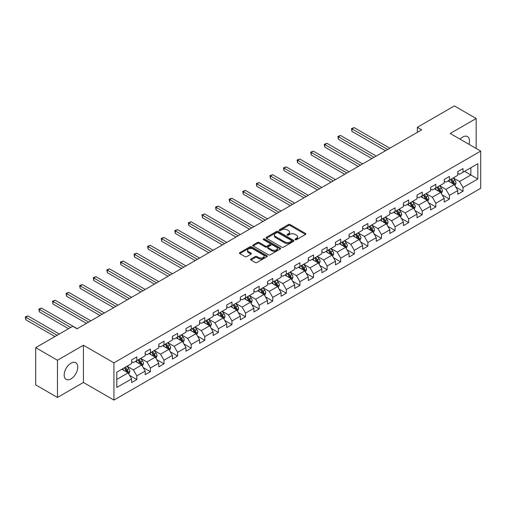 <?xml version="1.0" encoding="UTF-8"?>
<svg xmlns="http://www.w3.org/2000/svg" width="506" height="506" viewBox="0 0 506 506"><rect width="100%" height="100%" fill="white"/><g stroke="black" fill="none" stroke-linecap="round" stroke-linejoin="round"><path stroke-width="0.76" d="M295.245 239.686A0.848 0.487 0 0 0 296.44 239.686L305.529 234.442A1.208 0.696 0 0 0 305.883 233.943A1.208 0.696 0 0 0 305.529 233.449L290.134 224.563A1.208 0.696 0 0 0 288.426 224.563L279.337 229.813A0.848 0.487 0 0 0 279.091 230.154A0.848 0.487 0 0 0 279.337 230.502A0.848 0.487 0 0 0 280.533 230.502L281.709 229.825A3.871 2.233 0 0 1 287.187 229.825L288.464 230.565A3.871 2.233 0 0 1 289.603 232.146A3.871 2.233 0 0 1 288.464 233.721L287.288 234.404A0.848 0.487 0 0 0 287.041 234.746A0.848 0.487 0 0 0 287.288 235.094A0.848 0.487 0 0 0 288.49 235.094L289.666 234.417A3.871 2.233 0 0 1 295.137 234.417L296.421 235.157A3.871 2.233 0 0 1 297.553 236.732A3.871 2.233 0 0 1 296.421 238.313L295.245 238.996A0.848 0.487 0 0 0 294.998 239.338A0.848 0.487 0 0 0 295.245 239.686L295.245 238.996M70.966 378.899A9.608 5.547 120 0 0 77.247 370.43A9.608 5.547 120 0 0 75.773 362.726A9.608 5.547 120 0 0 70.966 363.207A9.608 5.547 120 0 0 64.692 371.676A9.608 5.547 120 0 0 66.166 379.373A9.608 5.547 120 0 0 70.966 378.899M468.942 144.305A9.608 5.547 120 0 0 467.468 136.582A9.608 5.547 120 0 0 462.667 137.063A9.608 5.547 120 0 0 460.055 139.175M250.881 259.028A1.208 0.696 0 0 0 250.527 259.521A1.208 0.696 0 0 0 250.881 260.014L255.201 262.506A1.208 0.696 0 0 0 256.909 262.506L267.004 256.681A1.208 0.696 0 0 0 267.358 256.188A1.208 0.696 0 0 0 267.004 255.694L251.608 246.808A1.208 0.696 0 0 0 249.901 246.808L239.806 252.633A1.208 0.696 0 0 0 239.452 253.126A1.208 0.696 0 0 0 239.806 253.62L245.024 256.631A1.208 0.696 0 0 0 246.732 256.631L251.052 254.138A1.208 0.696 0 0 0 251.406 253.645A1.208 0.696 0 0 0 251.052 253.152L248.465 251.659A3.232 1.866 0 0 1 247.516 250.337A3.232 1.866 0 0 1 249.515 248.61A3.232 1.866 0 0 1 253.044 249.015L263.177 254.866A3.232 1.866 0 0 1 264.126 256.188A3.232 1.866 0 0 1 262.127 257.915A3.232 1.866 0 0 1 258.598 257.51L256.909 256.536A1.208 0.696 0 0 0 255.201 256.536L250.881 259.028L250.881 260.014M83.427 345.25L57.463 360.234L35.686 347.66L35.686 384.883L57.463 397.457L83.427 382.473L113.92 400.075L113.92 362.853L83.427 345.25L83.427 382.473M476.171 148.479L476.171 118.499L450.207 133.489L480.7 151.092L113.92 362.853M476.171 118.499L454.388 105.925L417.361 127.303L417.361 132.332M35.686 347.66L72.712 326.288L77.07 328.799L421.719 129.821L417.361 127.303M281.798 247.156A1.208 0.696 0 0 0 283.505 247.156L293.6 241.324A1.208 0.696 0 0 0 293.954 240.831A1.208 0.696 0 0 0 293.6 240.337L278.205 231.451A1.208 0.696 0 0 0 276.491 231.451L266.403 237.276A1.208 0.696 0 0 0 266.048 237.769A1.208 0.696 0 0 0 266.403 238.263L281.798 247.156M263.79 239.869A0.848 0.487 0 0 1 264.651 239.989L280.286 249.015L270.21 254.828A1.208 0.696 0 0 1 268.496 254.828L253.108 245.941L253.108 244.955A1.208 0.696 0 0 0 252.753 245.448A1.208 0.696 0 0 0 253.108 245.941M253.108 244.955L257.421 242.463A1.208 0.696 0 0 1 259.135 242.463L265.378 246.068A1.208 0.696 0 0 0 267.086 246.068L269.951 244.411A1.208 0.696 0 0 0 270.305 243.917A1.208 0.696 0 0 0 269.951 243.424L263.455 239.673A0.848 0.487 0 0 1 263.202 239.325A0.848 0.487 0 0 1 263.727 238.876A0.848 0.487 0 0 1 264.651 238.984L280.299 248.016A1.208 0.696 0 0 1 280.653 248.509A1.208 0.696 0 0 1 280.299 249.003L280.299 248.016M113.92 400.075L480.7 188.314L480.7 151.092M129.555 375.351L136.835 379.551L136.835 375.882L145.197 371.05L145.197 374.725L150.421 371.708L150.421 368.033L158.789 363.207L158.789 366.875L164.014 363.858L164.014 360.19L172.375 355.357L172.375 359.032L177.606 356.015L177.606 352.34L185.968 347.514L185.968 351.183L191.198 348.166L191.198 344.491L199.56 339.665L199.56 343.34L204.785 340.317L204.785 336.648L213.152 331.816L213.152 335.491L218.377 332.474L218.377 328.799L226.739 323.973L226.739 327.641L231.969 324.624L231.969 320.956L240.331 316.123L240.331 319.798L245.562 316.781L245.562 313.106L253.923 308.28L253.923 311.949L259.148 308.932L259.148 305.263L267.516 300.431L267.516 304.106L272.74 301.089L272.74 297.414L281.108 292.588L281.108 296.257L286.333 293.24L286.333 289.565L294.694 284.739L294.694 288.414L299.925 285.39L299.925 281.722L308.287 276.89L308.287 280.564L313.511 277.547L313.511 273.873L321.879 269.047L321.879 272.715L327.104 269.698L327.104 266.029L335.472 261.197L335.472 264.872L340.696 261.855L340.696 258.18L349.058 253.354L349.058 257.023L354.289 254.006L354.289 250.337L362.65 245.505L362.65 249.18L367.881 246.156L367.881 242.488L376.243 237.662L376.243 241.33L381.467 238.313L381.467 234.639L389.835 229.813L389.835 233.481L395.059 230.464L395.059 226.796L403.421 221.963L403.421 225.638L408.652 222.621L408.652 218.946L417.014 214.12L417.014 217.789L422.244 214.772L422.244 211.103L430.606 206.271L430.606 209.946L435.83 206.929L435.83 203.254L444.198 198.428L444.198 202.096L449.423 199.079L449.423 195.411L457.785 190.579L457.785 194.253L463.015 191.23L463.015 187.562L477.822 179.01L477.822 163.716L470.858 167.745L470.858 174.987L477.822 179.01M136.835 379.551L131.604 382.568L131.604 378.899L116.797 387.451L116.797 372.157L131.604 363.605L131.604 359.937L136.835 356.92L136.835 360.588L145.197 355.762L145.197 352.087L150.421 349.07L150.421 352.745L158.789 347.913L158.789 344.244L164.014 341.221L164.014 344.896L172.375 340.07L172.375 336.395L177.606 333.378L177.606 337.047L185.968 332.221L185.968 328.546L191.198 325.529L191.198 329.204L199.56 324.371L199.56 320.703L204.785 317.686L204.785 321.354L213.152 316.528L213.152 312.853L218.377 309.836L218.377 313.511L226.739 308.679L226.739 305.01L231.969 301.993L231.969 305.662L240.331 300.836L240.331 297.161L245.562 294.144L245.562 297.819L253.923 292.987L253.923 289.318L259.148 286.295L259.148 289.97L267.516 285.144L267.516 281.469L272.74 278.452L272.74 282.12L281.108 277.294L281.108 273.62L286.333 270.602L286.333 274.277L294.694 269.445L294.694 265.776L299.925 262.759L299.925 266.428L308.287 261.602L308.287 257.927L313.511 254.91L313.511 258.585L321.879 253.753L321.879 250.084L327.104 247.067L327.104 250.736L335.472 245.91L335.472 242.235L340.696 239.218L340.696 242.893L349.058 238.06L349.058 234.392L354.289 231.368L354.289 235.043L362.65 230.217L362.65 226.543L367.881 223.525L367.881 227.194L376.243 222.368L376.243 218.693L381.467 215.676L381.467 219.351L389.835 214.519L389.835 210.85L395.059 207.833L395.059 211.502L403.421 206.676L403.421 203.001L408.652 199.984L408.652 203.659L417.014 198.826L417.014 195.158L422.244 192.141L422.244 195.809L430.606 190.983L430.606 187.309L435.83 184.292L435.83 187.966L444.198 183.134L444.198 179.466L449.423 176.442L449.423 180.117L457.785 175.291L457.785 171.616L463.015 168.599L463.015 172.268L477.822 163.716M135.437 361.392L141.712 365.016L133.35 369.842L127.076 366.224M131.604 361.594L133.35 362.6L136.835 360.588M133.35 369.842L136.835 375.882M141.712 365.016L145.197 371.05M149.03 353.549L155.304 357.166L146.936 361.999L140.668 358.375M145.197 353.751L146.936 354.757L150.421 352.745M146.936 361.999L150.421 368.033M155.304 357.166L158.789 363.207M162.622 345.699L168.89 349.323L160.529 354.149L154.254 350.531M158.789 345.902L160.529 346.907L164.014 344.896M160.529 354.149L164.014 360.19M168.89 349.323L172.375 355.357M176.208 337.856L182.483 341.474L174.121 346.306L167.847 342.682M172.375 338.059L174.121 339.064L177.606 337.047M174.121 346.306L177.606 352.34M182.483 341.474L185.968 347.514M189.801 330.007L196.075 333.631L187.713 338.457L181.439 334.839M185.968 330.209L187.713 331.215L191.198 329.204M187.713 338.457L191.198 344.491M196.075 333.631L199.56 339.665M203.393 322.164L209.667 325.782L201.299 330.614L195.031 326.99M199.56 322.36L201.299 323.366L204.785 321.354M201.299 330.614L204.785 336.648M209.667 325.782L213.152 331.816M216.985 314.315L223.26 317.939L214.892 322.765L208.617 319.141M213.152 314.517L214.892 315.523L218.377 313.511M214.892 322.765L218.377 328.799M223.26 317.939L226.739 323.973M230.578 306.465L236.846 310.089L228.484 314.915L222.21 311.298M226.739 306.668L228.484 307.673L231.969 305.662M228.484 314.915L231.969 320.956M236.846 310.089L240.331 316.123M244.164 298.622L250.438 302.24L242.077 307.072L235.802 303.448M240.331 298.825L242.077 299.83L245.562 297.819M242.077 307.072L245.562 313.106M250.438 302.24L253.923 308.28M257.756 290.773L264.031 294.397L255.663 299.223L249.395 295.605M253.923 290.975L255.663 291.981L259.148 289.97M255.663 299.223L259.148 305.263M264.031 294.397L267.516 300.431M271.349 282.93L277.623 286.548L269.255 291.38L262.981 287.756M267.516 283.126L269.255 284.138L272.74 282.12M269.255 291.38L272.74 297.414M277.623 286.548L281.108 292.588M284.941 275.081L291.209 278.705L282.848 283.531L276.573 279.913M281.108 275.283L282.848 276.289L286.333 274.277M282.848 283.531L286.333 289.565M291.209 278.705L294.694 284.739M298.527 267.238L304.802 270.855L296.44 275.688L290.166 272.064M294.694 267.434L296.44 268.439L299.925 266.428M296.44 275.688L299.925 281.722M304.802 270.855L308.287 276.89M312.12 259.388L318.394 263.012L310.033 267.838L303.758 264.214M308.287 259.591L310.033 260.596L313.511 258.585M310.033 267.838L313.511 273.873M318.394 263.012L321.879 269.047M325.712 251.539L331.987 255.163L323.619 259.989L317.351 256.371M321.879 251.741L323.619 252.747L327.104 250.736M323.619 259.989L327.104 266.029M331.987 255.163L335.472 261.197M339.305 243.696L345.573 247.314L337.211 252.146L330.937 248.522M335.472 243.898L337.211 244.904L340.696 242.893M337.211 252.146L340.696 258.18M345.573 247.314L349.058 253.354M352.891 235.847L359.165 239.471L350.803 244.297L344.529 240.679M349.058 236.049L350.803 237.055L354.289 235.043M350.803 244.297L354.289 250.337M359.165 239.471L362.65 245.505M366.483 228.004L372.758 231.621L364.396 236.454L358.122 232.83M362.65 228.2L364.396 229.212L367.881 227.194M364.396 236.454L367.881 242.488M372.758 231.621L376.243 237.662M380.076 220.154L386.35 223.778L377.982 228.604L371.714 224.987M376.243 220.357L377.982 221.362L381.467 219.351M377.982 228.604L381.467 234.639M386.35 223.778L389.835 229.813M393.668 212.311L399.936 215.929L391.574 220.761L385.3 217.137M389.835 212.507L391.574 213.513L395.059 211.502M391.574 220.761L395.059 226.796M399.936 215.929L403.421 221.963M407.254 204.462L413.528 208.086L405.167 212.912L398.892 209.288M403.421 204.664L405.167 205.67L408.652 203.659M405.167 212.912L408.652 218.946M413.528 208.086L417.014 214.12M420.847 196.613L427.121 200.237L418.759 205.063L412.485 201.445M417.014 196.815L418.759 197.821L422.244 195.809M418.759 205.063L422.244 211.103M427.121 200.237L430.606 206.271M434.439 188.77L440.713 192.388L432.345 197.22L426.077 193.596M430.606 188.972L432.345 189.978L435.83 187.966M432.345 197.22L435.83 203.254M440.713 192.388L444.198 198.428M448.031 180.92L454.299 184.545L445.938 189.37L439.663 185.753M444.198 181.123L445.938 182.128L449.423 180.117M445.938 189.37L449.423 195.411M454.299 184.545L457.785 190.579M464.584 171.363L470.858 174.987L459.53 181.527L453.256 177.903M457.785 173.273L459.53 174.279L463.015 172.268M459.53 181.527L463.015 187.562M57.463 360.234L57.463 397.457M116.797 379.399L128.119 372.865L121.845 369.241M128.119 372.865L131.604 378.899M455.742 187.03L463.015 191.23M442.149 194.88L449.423 199.079M428.557 202.729L435.83 206.929M414.964 210.572L422.244 214.772M401.378 218.421L408.652 222.621M387.786 226.264L395.059 230.464M374.193 234.114L381.467 238.313M360.601 241.957L367.881 246.156M347.015 249.806L354.289 254.006M333.422 257.655L340.696 261.855M319.83 265.498L327.104 269.698M306.238 273.348L313.511 277.547M292.651 281.191L299.925 285.39M279.059 289.04L286.333 293.24M265.467 296.889L272.74 301.089M251.874 304.732L259.148 308.932M238.288 312.581L245.562 316.781M224.696 320.424L231.969 324.624M211.103 328.274L218.377 332.474M197.511 336.117L204.785 340.317M183.925 343.966L191.198 348.166M170.332 351.815L177.606 356.015M156.74 359.658L164.014 363.858M143.147 367.508L150.421 371.708M295.58 239.806L296.421 239.319A3.871 2.233 0 0 0 297.553 237.744L297.553 236.732M289.603 232.146L289.603 233.152A3.871 2.233 0 0 1 288.464 234.727L287.629 235.214M305.51 234.449L290.134 225.568A1.208 0.696 0 0 0 288.426 225.568L279.679 230.622M293.581 241.337L278.205 232.456A1.208 0.696 0 0 0 276.491 232.456L266.422 238.275L266.403 237.276M291.462 241.179A0.848 0.487 0 0 0 291.709 240.831A0.848 0.487 0 0 0 291.462 240.489L277.946 232.684A0.848 0.487 0 0 0 276.75 232.684L275.511 233.405A3.871 2.233 0 0 0 274.378 234.98A3.871 2.233 0 0 0 275.511 236.561L284.745 241.893A3.871 2.233 0 0 0 290.216 241.893L291.462 241.179L291.462 242.184A0.848 0.487 0 0 0 291.709 241.836L291.709 240.831M274.378 234.98L274.378 235.986A3.871 2.233 0 0 0 275.511 237.567L275.511 236.561M291.462 242.184L290.216 242.899A3.871 2.233 0 0 1 284.745 242.899L275.511 237.567M253.12 245.954L257.421 243.468L257.421 242.463M270.305 243.917L270.305 244.923A1.208 0.696 0 0 1 269.951 245.416L267.086 247.073A1.208 0.696 0 0 1 265.378 247.073L259.135 243.468A1.208 0.696 0 0 0 257.421 243.468M271.855 249.806A3.232 1.866 0 0 0 275.378 250.211A3.232 1.866 0 0 0 277.377 248.484A3.232 1.866 0 0 0 276.428 247.162L272.86 245.106A1.208 0.696 0 0 0 271.146 245.106L268.288 246.757A1.208 0.696 0 0 0 267.933 247.251A1.208 0.696 0 0 0 268.288 247.744L271.855 249.806L271.855 250.812A3.232 1.866 0 0 0 275.378 251.216A3.232 1.866 0 0 0 277.377 249.49L277.377 248.484M267.933 247.251L267.933 248.256A1.208 0.696 0 0 0 268.288 248.75L268.288 247.744M271.855 250.812L268.288 248.75M264.126 256.188L264.126 257.193A3.232 1.866 0 0 1 262.127 258.92A3.232 1.866 0 0 1 258.598 258.515L256.909 257.541A1.208 0.696 0 0 0 255.201 257.541L250.9 260.021M247.516 250.337L247.516 251.343A3.232 1.866 0 0 0 248.465 252.665L248.465 251.659M251.052 253.152L251.052 254.138L248.465 252.665M266.985 256.687L251.608 247.813A1.208 0.696 0 0 0 249.901 247.813L239.825 253.632L239.806 252.633M454.989 185.734L456.026 183.121A3.264 1.885 -120 0 0 454.983 180.345L453.186 177.941M450.055 182.09L448.828 180.459M389.835 148.226L354.137 127.62L351.961 128.878L351.961 131.389L385.477 150.744M453.8 184.254L454.262 183.267A3.264 1.885 -120 0 0 453.332 181.3L451.529 178.903M450.713 179.371L452.706 182.034A1.663 0.961 60 0 1 453.009 182.54L454.262 183.267M450.485 179.504L452.282 181.901A3.264 1.885 60 0 1 453.218 183.868M351.961 131.389L351.48 128.6L387.653 149.485M351.48 128.6L354.137 127.62M441.403 193.583L442.434 190.971A3.264 1.885 -120 0 0 441.396 188.194L439.594 185.791M436.463 189.933L435.242 188.308M376.243 156.076L340.551 135.469L338.369 136.721L338.369 139.239L371.885 158.587M440.207 192.097L440.675 191.11A3.264 1.885 -120 0 0 439.739 189.149L437.943 186.746M437.121 187.22L439.119 189.883A1.663 0.961 60 0 1 439.417 190.389L440.675 191.11M436.893 187.353L438.696 189.75A3.264 1.885 60 0 1 439.625 191.717M338.369 139.239L337.888 136.449L374.06 157.334M337.888 136.449L340.551 135.469M427.81 201.426L428.848 198.82A3.264 1.885 -120 0 0 427.804 196.037L426.008 193.64M422.871 197.783L421.65 196.151M362.65 163.919L326.958 143.312L324.776 144.571L324.776 147.088L358.292 166.436M426.615 199.946L427.083 198.959A3.264 1.885 -120 0 0 426.147 196.992L424.351 194.595M423.535 195.063L425.527 197.726A1.663 0.961 60 0 1 425.831 198.232L427.083 198.959M423.307 195.196L425.103 197.599A3.264 1.885 60 0 1 426.039 199.56M324.776 147.088L324.302 144.292L360.474 165.177M324.302 144.292L326.958 143.312M414.218 209.275L415.255 206.663A3.264 1.885 -120 0 0 414.212 203.886L412.415 201.483M409.278 205.632L408.057 204M349.058 171.768L313.366 151.161L311.19 152.42L311.19 154.931L344.706 174.279M413.022 207.789L413.491 206.802A3.264 1.885 -120 0 0 412.554 204.841L410.758 202.438M409.942 202.912L411.935 205.575A1.663 0.961 60 0 1 412.238 206.081L413.491 206.802M409.715 203.045L411.511 205.442A3.264 1.885 60 0 1 412.447 207.409M311.19 154.931L310.709 152.142L346.882 173.027M310.709 152.142L313.366 151.161M400.625 217.125L401.663 214.512A3.264 1.885 -120 0 0 400.619 211.729L398.823 209.332M395.686 213.475L394.465 211.843M335.472 179.611L299.773 159.004L297.598 160.263L297.598 162.78L331.114 182.128M399.436 215.638L399.898 214.652A3.264 1.885 -120 0 0 398.968 212.684L397.166 210.287M396.35 210.755L398.342 213.424A1.663 0.961 60 0 1 398.646 213.924L399.898 214.652M396.122 210.888L397.918 213.292A3.264 1.885 60 0 1 398.854 215.252M297.598 162.78L297.117 159.985L333.29 180.87M297.117 159.985L299.773 159.004M387.033 224.968L388.07 222.355A3.264 1.885 -120 0 0 387.033 219.579L385.23 217.175M382.1 221.324L380.879 219.693M321.879 187.46L286.187 166.853L284.005 168.112L284.005 170.623L317.521 189.978M385.844 223.488L386.312 222.495A3.264 1.885 -120 0 0 385.376 220.534L383.58 218.13M382.757 218.605L384.756 221.267A1.663 0.961 60 0 1 385.053 221.773L386.312 222.495M382.53 218.737L384.332 221.135A3.264 1.885 60 0 1 385.262 223.102M284.005 170.623L283.524 167.834L319.697 188.719M283.524 167.834L286.187 166.853M373.447 232.817L374.484 230.205A3.264 1.885 -120 0 0 373.441 227.422L371.644 225.025M368.507 229.167L367.286 227.542M308.287 195.31L272.595 174.703L270.413 175.955L270.413 178.473L303.929 197.821M372.252 231.331L372.72 230.344A3.264 1.885 -120 0 0 371.783 228.377L369.987 225.98M369.171 226.454L371.164 229.117A1.663 0.961 60 0 1 371.467 229.623L372.72 230.344M368.944 226.58L370.74 228.984A3.264 1.885 60 0 1 371.676 230.945M270.413 178.473L269.938 175.683L306.111 196.562M269.938 175.683L272.595 174.703M359.855 240.66L360.892 238.054A3.264 1.885 -120 0 0 359.848 235.271L358.052 232.868M354.915 237.017L353.694 235.385M294.694 203.153L259.002 182.546L256.827 183.804L256.827 186.322L290.343 205.67M358.659 239.18L359.127 238.193A3.264 1.885 -120 0 0 358.191 236.226L356.395 233.829M355.579 234.297L357.571 236.96A1.663 0.961 60 0 1 357.875 237.466L359.127 238.193M355.351 234.43L357.147 236.827A3.264 1.885 60 0 1 358.084 238.794M256.827 186.322L256.346 183.526L292.519 204.411M256.346 183.526L259.002 182.546M346.262 248.509L347.299 245.897A3.264 1.885 -120 0 0 346.256 243.12L344.459 240.717M341.322 244.86L340.102 243.234M281.102 211.002L245.41 190.395L243.234 191.647L243.234 194.165L276.75 213.513M345.067 247.023L345.535 246.036A3.264 1.885 -120 0 0 344.605 244.075L342.802 241.672M341.986 242.146L343.979 244.809A1.663 0.961 60 0 1 344.282 245.315L345.535 246.036M341.759 242.279L343.555 244.676A3.264 1.885 60 0 1 344.491 246.643M243.234 194.165L242.754 191.376L278.926 212.261M242.754 191.376L245.41 190.395M332.67 256.352L333.707 253.746A3.264 1.885 -120 0 0 332.67 250.963L330.867 248.566M327.736 252.709L326.515 251.077M267.516 218.845L231.824 198.238L229.642 199.497L229.642 202.014L263.158 221.362M331.481 254.872L331.949 253.885A3.264 1.885 -120 0 0 331.013 251.918L329.216 249.521M328.394 249.989L330.393 252.652A1.663 0.961 60 0 1 330.69 253.158L331.949 253.885M328.166 250.122L329.969 252.526A3.264 1.885 60 0 1 330.899 254.486M229.642 202.014L229.161 199.219L265.334 220.104M229.161 199.219L231.824 198.238M319.084 264.202L320.121 261.589A3.264 1.885 -120 0 0 319.077 258.813L317.275 256.409M314.144 260.558L312.923 258.927M253.923 226.694L218.231 206.087L216.049 207.346L216.049 209.857L249.566 229.212M317.888 262.715L318.356 261.728A3.264 1.885 -120 0 0 317.42 259.768L315.624 257.364M314.802 257.839L316.8 260.501A1.663 0.961 60 0 1 317.104 261.007L318.356 261.728M314.574 257.971L316.376 260.369A3.264 1.885 60 0 1 317.313 262.336M216.049 209.857L215.575 207.068L251.748 227.953M215.575 207.068L218.231 206.087M305.491 272.051L306.528 269.439A3.264 1.885 -120 0 0 305.485 266.656L303.689 264.258M300.551 268.401L299.331 266.77M240.331 234.537L204.639 213.93L202.463 215.189L202.463 217.706L235.973 237.055M304.296 270.565L304.764 269.578A3.264 1.885 -120 0 0 303.828 267.611L302.031 265.214M301.215 265.688L303.208 268.351A1.663 0.961 60 0 1 303.511 268.85L304.764 269.578M300.988 265.814L302.784 268.218A3.264 1.885 60 0 1 303.72 270.179M202.463 217.706L201.983 214.911L238.155 235.796M201.983 214.911L204.639 213.93M291.899 279.894L292.936 277.282A3.264 1.885 -120 0 0 291.892 274.505L290.096 272.101M286.959 276.251L285.738 274.619M226.739 242.387L191.047 221.78L188.871 223.038L188.871 225.549L222.387 244.904M290.703 278.414L291.171 277.421A3.264 1.885 -120 0 0 290.242 275.46L288.439 273.057M287.623 273.531L289.615 276.194A1.663 0.961 60 0 1 289.919 276.7L291.171 277.421M287.395 273.664L289.192 276.061A3.264 1.885 60 0 1 290.128 278.028M188.871 225.549L188.39 222.76L224.563 243.645M188.39 222.76L191.047 221.78M278.306 287.743L279.344 285.131A3.264 1.885 -120 0 0 278.306 282.348L276.504 279.951M273.373 284.094L272.152 282.468M213.152 250.236L177.454 229.629L175.278 230.881L175.278 233.399L208.795 252.747M277.117 286.257L277.585 285.27A3.264 1.885 -120 0 0 276.649 283.309L274.847 280.906M274.031 281.38L276.029 284.043A1.663 0.961 60 0 1 276.327 284.549L277.585 285.27M273.803 281.507L275.606 283.91A3.264 1.885 60 0 1 276.535 285.871M175.278 233.399L174.798 230.609L210.97 251.488M174.798 230.609L177.454 229.629M264.72 295.586L265.751 292.98A3.264 1.885 -120 0 0 264.714 290.197L262.911 287.794M259.78 291.943L258.56 290.311M199.56 258.079L163.868 237.472L161.686 238.731L161.686 241.248L195.202 260.596M263.525 294.106L263.993 293.119A3.264 1.885 -120 0 0 263.057 291.152L261.26 288.755M260.438 289.223L262.437 291.886A1.663 0.961 60 0 1 262.74 292.392L263.993 293.119M260.21 289.356L262.013 291.76A3.264 1.885 60 0 1 262.949 293.72M161.686 241.248L161.212 238.452L197.384 259.338M161.212 238.452L163.868 237.472M251.128 303.436L252.165 300.823A3.264 1.885 -120 0 0 251.121 298.047L249.325 295.643M246.188 299.786L244.967 298.16M185.968 265.928L150.276 245.321L148.1 246.574L148.1 249.091L181.61 268.439M249.932 301.949L250.4 300.962A3.264 1.885 -120 0 0 249.464 299.002L247.668 296.598M246.852 297.073L248.844 299.735A1.663 0.961 60 0 1 249.148 300.241L250.4 300.962M246.624 297.205L248.421 299.603A3.264 1.885 60 0 1 249.357 301.57M148.1 249.091L147.619 246.302L183.792 267.187M147.619 246.302L150.276 245.321M237.535 311.279L238.573 308.673A3.264 1.885 -120 0 0 237.529 305.89L235.733 303.492M232.596 307.635L231.375 306.003M172.375 273.771L136.683 253.164L134.507 254.423L134.507 256.94L168.024 276.289M236.34 309.798L236.808 308.812A3.264 1.885 -120 0 0 235.878 306.845L234.076 304.448M233.26 304.916L235.252 307.578A1.663 0.961 60 0 1 235.556 308.084L236.808 308.812M233.032 305.048L234.828 307.452A3.264 1.885 60 0 1 235.764 309.413M134.507 256.94L134.027 254.145L170.199 275.03M134.027 254.145L136.683 253.164M223.943 319.128L224.98 316.516A3.264 1.885 -120 0 0 223.937 313.739L222.14 311.335M219.009 315.485L217.782 313.853M158.789 281.621L123.091 261.014L120.915 262.272L120.915 264.783L154.431 284.138M222.754 317.641L223.222 316.655A3.264 1.885 -120 0 0 222.286 314.694L220.483 312.291M219.667 312.765L221.666 315.428A1.663 0.961 60 0 1 221.963 315.934L223.222 316.655M219.44 312.898L221.236 315.295A3.264 1.885 60 0 1 222.172 317.262M120.915 264.783L120.434 261.994L156.607 282.879M120.434 261.994L123.091 261.014M210.357 326.977L211.388 324.365A3.264 1.885 -120 0 0 210.351 321.582L208.548 319.185M205.417 323.328L204.196 321.696M145.197 289.464L109.505 268.857L107.323 270.115L107.323 272.633L140.839 291.981M209.161 325.491L209.629 324.504A3.264 1.885 -120 0 0 208.693 322.537L206.897 320.14M206.075 320.614L208.074 323.277A1.663 0.961 60 0 1 208.377 323.777L209.629 324.504M205.847 320.741L207.65 323.144A3.264 1.885 60 0 1 208.58 325.105M107.323 272.633L106.848 269.837L143.021 290.722M106.848 269.837L109.505 268.857M196.764 334.82L197.802 332.208A3.264 1.885 -120 0 0 196.758 329.431L194.962 327.028M191.825 331.177L190.604 329.545M131.604 297.313L95.912 276.706L93.736 277.965L93.736 280.476L127.246 299.83M195.569 333.34L196.037 332.347A3.264 1.885 -120 0 0 195.101 330.386L193.305 327.983M192.489 328.457L194.481 331.12A1.663 0.961 60 0 1 194.785 331.626L196.037 332.347M192.261 328.59L194.057 330.987A3.264 1.885 60 0 1 194.993 332.954M93.736 280.476L93.256 277.686L129.428 298.572M93.256 277.686L95.912 276.706M183.172 342.67L184.209 340.057A3.264 1.885 -120 0 0 183.166 337.274L181.369 334.877M178.232 339.02L177.011 337.394M118.012 305.162L82.32 284.555L80.144 285.808L80.144 288.325L113.66 307.673M181.977 341.183L182.445 340.196A3.264 1.885 -120 0 0 181.509 338.236L179.712 335.832M178.896 336.307L180.889 338.969A1.663 0.961 60 0 1 181.192 339.475L182.445 340.196M178.669 336.433L180.465 338.837A3.264 1.885 60 0 1 181.401 340.797M80.144 288.325L79.663 285.536L115.836 306.415M79.663 285.536L82.32 284.555M169.58 350.513L170.617 347.907A3.264 1.885 -120 0 0 169.573 345.124L167.777 342.726M164.646 346.869L163.419 345.237M104.426 313.005L68.727 292.398L66.552 293.657L66.552 296.174L100.068 315.523M168.39 349.032L168.852 348.046A3.264 1.885 -120 0 0 167.922 346.079L166.12 343.682M165.304 344.15L167.296 346.812A1.663 0.961 60 0 1 167.6 347.318L168.852 348.046M165.076 344.282L166.872 346.686A3.264 1.885 60 0 1 167.809 348.647M66.552 296.174L66.071 293.379L102.244 314.264M66.071 293.379L68.727 292.398M155.993 358.362L157.024 355.75A3.264 1.885 -120 0 0 155.987 352.973L154.185 350.569M151.054 354.712L149.833 353.087M90.833 320.855L55.141 300.248L52.959 301.506L52.959 304.017L86.475 323.366M154.798 356.875L155.266 355.889A3.264 1.885 -120 0 0 154.33 353.928L152.534 351.525M151.711 351.999L153.71 354.662A1.663 0.961 60 0 1 154.014 355.168L155.266 355.889M151.484 352.132L153.286 354.529A3.264 1.885 60 0 1 154.216 356.496M52.959 304.017L52.485 301.228L88.651 322.113M52.485 301.228L55.141 300.248M142.401 366.205L143.438 363.599A3.264 1.885 -120 0 0 142.395 360.816L140.598 358.419M137.461 362.562L136.24 360.93M77.241 328.698L41.549 308.091L39.373 309.349L39.373 311.867L68.531 328.698M141.206 364.725L141.674 363.738A3.264 1.885 -120 0 0 140.738 361.771L138.941 359.374M138.125 359.842L140.118 362.505A1.663 0.961 60 0 1 140.421 363.011L141.674 363.738M137.898 359.975L139.694 362.378A3.264 1.885 60 0 1 140.63 364.339M39.373 311.867L38.892 309.071L70.707 327.445M38.892 309.071L41.549 308.091M128.809 374.054L129.846 371.442A3.264 1.885 -120 0 0 128.802 368.665L127.006 366.262M123.869 370.411L122.648 368.779M59.297 334.03L27.956 315.94L25.781 317.199L25.781 319.71L54.939 336.547M127.613 372.568L128.081 371.581A3.264 1.885 -120 0 0 127.145 369.62L125.349 367.217M124.533 367.691L126.525 370.354A1.663 0.961 60 0 1 126.829 370.86L128.081 371.581M124.305 367.824L126.102 370.221A3.264 1.885 60 0 1 127.038 372.188M25.781 319.71L25.3 316.92L57.115 335.288M25.3 316.92L27.956 315.94M296.421 239.319L296.421 238.313M287.288 235.094L287.288 234.404M288.464 234.727L288.464 233.721M279.337 230.502L279.337 229.813M288.426 225.568L288.426 224.563M290.134 225.568L290.134 224.563M305.529 234.442L305.529 233.449M276.491 232.456L276.491 231.451M278.205 232.456L278.205 231.451M293.6 241.324L293.6 240.337M284.745 242.899L284.745 241.893M290.216 242.899L290.216 241.893M259.135 243.468L259.135 242.463M265.378 247.073L265.378 246.068M267.086 247.073L267.086 246.068M269.951 245.416L269.951 244.411M264.651 239.989L264.651 238.984M255.201 257.541L255.201 256.536M256.909 257.541L256.909 256.536M258.598 258.515L258.598 257.51M249.901 247.813L249.901 246.808M251.608 247.813L251.608 246.808M267.004 256.681L267.004 255.694M453.977 184.355L456.007 183.185M453.332 181.3L454.983 180.345M451.004 182.641L452.282 181.901M440.391 192.204L442.415 191.034M439.739 189.149L441.396 188.194M437.418 190.49L438.696 189.75M426.798 200.053L428.822 198.883M426.147 196.992L427.804 196.037M423.826 198.333L425.103 197.599M413.206 207.896L415.23 206.726M412.554 204.841L414.212 203.886M410.233 206.182L411.511 205.442M399.613 215.746L401.644 214.576M398.968 212.684L400.619 211.729M396.641 214.025L397.918 213.292M386.027 223.589L388.051 222.419M385.376 220.534L387.033 219.579M383.055 221.875L384.332 221.135M372.435 231.438L374.459 230.268M371.783 228.377L373.441 227.422M369.462 229.718L370.74 228.984M358.843 239.281L360.867 238.117M358.191 236.226L359.848 235.271M355.87 237.567L357.147 236.827M345.25 247.13L347.28 245.96M344.605 244.075L346.256 243.12M342.277 245.416L343.555 244.676M331.664 254.98L333.688 253.81M331.013 251.918L332.67 250.963M328.691 253.259L329.969 252.526M318.072 262.823L320.096 261.653M317.42 259.768L319.077 258.813M315.099 261.109L316.376 260.369M304.479 270.672L306.503 269.502M303.828 267.611L305.485 266.656M301.506 268.952L302.784 268.218M290.887 278.515L292.917 277.345M290.242 275.46L291.892 274.505M287.914 276.801L289.192 276.061M277.301 286.364L279.325 285.194M276.649 283.309L278.306 282.348M274.328 284.644L275.606 283.91M263.708 294.207L265.732 293.044M263.057 291.152L264.714 290.197M260.735 292.493L262.013 291.76M250.116 302.057L252.14 300.887M249.464 299.002L251.121 298.047M247.143 300.343L248.421 299.603M236.523 309.906L238.554 308.736M235.878 306.845L237.529 305.89M233.551 308.186L234.828 307.452M222.937 317.749L224.961 316.579M222.286 314.694L223.937 313.739M219.965 316.035L221.236 315.295M209.345 325.598L211.369 324.428M208.693 322.537L210.351 321.582M206.372 323.878L207.65 323.144M195.752 333.441L197.776 332.271M195.101 330.386L196.758 329.431M192.78 331.727L194.057 330.987M182.16 341.291L184.19 340.121M181.509 338.236L183.166 337.274M179.187 339.577L180.465 338.837M168.574 349.134L170.598 347.97M167.922 346.079L169.573 345.124M165.601 347.42L166.872 346.686M154.981 356.983L157.005 355.813M154.33 353.928L155.987 352.973M152.009 355.269L153.286 354.529M141.389 364.832L143.413 363.662M140.738 361.771L142.395 360.816M138.416 363.112L139.694 362.378M127.797 372.675L129.821 371.505M127.145 369.62L128.802 368.665M124.824 370.961L126.102 370.221"/></g></svg>
